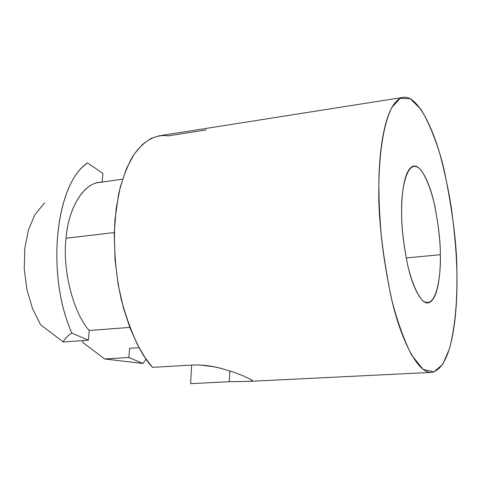 <?xml version="1.0" encoding="UTF-8"?>
<svg xmlns="http://www.w3.org/2000/svg" width="481" height="481" viewBox="0 0 481 481"><rect width="100%" height="100%" fill="white"/><g stroke="black" fill="none" stroke-linecap="round" stroke-linejoin="round"><path stroke-width="0.72" d="M122.523 179.197L99.23 182.479C83.58 183.489 68.362 208.032 66.059 238.233L114.286 232.545L66.059 238.233C68.446 205.856 85.684 180.916 102.122 182.263M403.222 97.36C417.839 94.456 435.467 131.157 444.552 171.867C453.042 213.931 457.148 247.673 456.872 273.094C457.762 304.858 454.166 367.995 431.583 372.384C417.893 373.977 400.36 339.165 390.849 295.893C381.992 250.829 378.006 214.37 378.884 186.514C378.619 151.629 385.016 100.83 403.222 97.36L159.229 135.804L150.956 138.474L142.448 144.408L134.115 154.257L126.515 168.434L120.292 186.923L116.053 209.157L114.25 233.958L115.037 259.764L118.242 284.896L123.419 307.942L129.984 327.94L137.344 344.456L144.973 357.491L152.495 367.346C140.981 355.116 130.652 332.846 121.501 300.523C115.566 274.507 113.402 247.396 115.001 219.186L118.645 193.891C122.433 178.764 127.152 166.222 132.816 156.259C144.595 138.696 157.606 134.229 168.272 135.889L206.367 129.912M190.608 383.64L191.666 365.097L190.608 383.64L229.287 381.722L190.608 383.64M440.319 254.72C440.512 241.745 438.48 224.615 434.211 203.331C429.641 182.768 420.923 164.809 413.816 166.083C404.287 167.863 401.413 194.703 401.659 211.796C401.316 225.379 403.325 243.188 407.684 265.211C412.361 286.405 421.055 303.896 427.928 302.946C438.54 300.938 440.722 271.037 440.319 254.72L406.156 257.954L440.319 254.72C441.119 273.719 436.796 311.381 422.577 300.571C416.853 294.432 411.453 280.976 407.696 265.259C403.415 243.368 401.407 225.547 401.659 211.796C400.817 189.803 407.503 154.028 421.476 170.701C427.08 179.305 431.565 191.258 434.932 206.565C438.6 226.347 440.398 242.4 440.319 254.72M222.703 368.807C212.554 365.981 202.663 364.718 193.025 365.019L152.495 367.346L193.025 365.019L199.603 364.989L213.468 366.684L220.382 368.212L233.213 372.041L243.56 375.95L251.846 380.014L252.375 380.718L250.108 381.325L229.287 381.722L229.792 370.905L229.287 381.722M88.384 340.181L63.276 341.973L40.608 324.765L63.276 341.973C64.484 338.937 67.352 335.985 71.861 333.123L88.384 340.181L89.232 330.483L88.384 340.181L71.861 333.123C46.242 275.884 55.038 186.911 85.714 164.376L87.494 162.945C55.622 183.556 45.611 274.573 71.855 333.111C67.352 335.985 64.484 338.937 63.276 341.973L88.384 340.181M129.786 327.417L89.232 330.483C73.334 313.053 62.193 269.661 66.059 238.233C62.193 269.661 73.334 313.053 89.232 330.483L129.786 327.417M142.893 363.462L128.872 357.479L104.774 358.982L142.893 363.462L146.14 359.193L142.899 363.456L104.774 358.982L82.75 342.484L82.918 340.572L82.75 342.484L104.774 358.982L128.872 357.479L129.563 348.292L139.039 347.667L129.563 348.292L128.872 357.479L142.911 363.474M87.5 162.939L102.892 173.419L102.14 182.071L102.892 173.419L87.476 162.927M44.631 202.772L34.794 214.875L28.397 230.14L24.759 248.617L24.23 268.921L26.888 289.442L32.51 308.549L40.608 324.765L32.51 308.549L26.888 289.442L24.23 268.921L24.759 248.617L28.397 230.14L34.794 214.875L44.631 202.772M456.872 273.094C456.649 255.694 454.834 234.079 451.418 208.261C448.605 190.404 444.757 172.282 439.874 153.902C434.337 136.069 428.03 121.218 420.959 109.349L410.251 98.725L400.198 98.34L391.817 107.461C382.311 126.677 379.052 159.169 378.884 186.514C378.926 200.787 379.737 217.352 381.313 236.219C383.501 256.433 386.971 277.585 391.726 299.669C397.342 321.41 403.962 339.875 411.58 355.05L423.154 369.378L433.946 371.969L442.821 364.177L449.314 349.134C455.97 324.651 457.227 295.743 456.872 273.094M431.583 372.384L250.108 381.325"/></g></svg>
